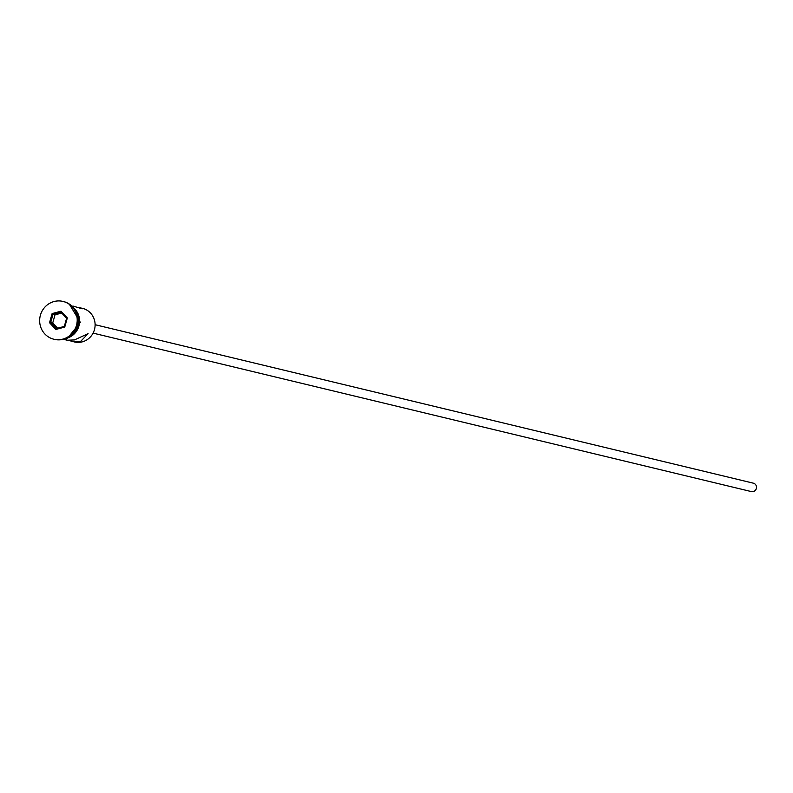 <?xml version="1.0" encoding="UTF-8"?>
<svg xmlns="http://www.w3.org/2000/svg" width="793" height="793" viewBox="0 0 793 793"><rect width="100%" height="100%" fill="white"/><g stroke="black" fill="none" stroke-linecap="round" stroke-linejoin="round"><path stroke-width="1.19" d="M69.07 340.514L74.373 341.942A17.287 16.653 -76.5 0 0 82.363 341.833A17.287 16.653 -76.5 0 0 95.11 324.902A17.287 16.653 -76.5 0 0 82.462 308.328L78.101 307.446M95.11 324.714L753.35 483.175A4.322 4.163 103.5 0 1 753.32 491.551A4.322 4.163 103.5 0 1 751.328 491.581L93.088 333.119M71.816 341.327L80.618 341.416L88.092 333.675L74.443 339.929L67.266 340.237L64.768 339.632M54.162 339.305A19.448 18.745 -76.5 0 0 54.439 339.374A19.448 18.745 -76.5 0 0 63.43 339.245A19.448 18.745 -76.5 0 0 77.773 320.194A19.448 18.745 -76.5 0 0 63.539 301.558A19.448 18.745 -76.5 0 0 63.262 301.489M72.867 306.019L82.214 308.814L79.905 307.714M68.367 337.114A17.287 16.653 -76.5 0 0 74.919 309.904M62.865 339.107A19.448 18.745 -76.5 0 0 77.208 320.065A19.448 18.745 -76.5 0 0 62.984 301.419A19.448 18.745 -76.5 0 0 53.993 301.548A19.448 18.745 -76.5 0 0 39.65 320.6A19.448 18.745 -76.5 0 0 53.874 339.235A19.448 18.745 -76.5 0 0 62.865 339.107M49.533 322.721L52.11 313.592L61.002 311.203L67.326 317.934L64.748 327.063L55.857 329.452L49.533 322.721L50.693 322.523L56.353 328.55L64.312 326.409L66.612 318.241L60.952 312.214L52.992 314.355L50.693 322.523L52.715 323.009L57.602 328.213M61.725 313.037L55.014 314.841L52.11 313.592M55.014 314.841L52.715 323.009M55.857 329.452L56.353 328.55M64.312 326.409L64.748 327.063M66.612 318.241L67.326 317.934M60.952 312.214L61.002 311.203M73.095 307.406A17.505 16.861 103.5 0 1 79.221 324.743A17.505 16.861 103.5 0 1 66.691 338.254M67.088 337.838A17.505 16.861 -76.5 0 0 74.106 308.675M66.196 338.383A17.505 16.861 103.5 0 1 65.611 338.512M63.539 301.558L62.984 301.419M69.219 304.006L80.351 322.364L66.691 339.235L60.605 339.771M54.439 339.374L53.874 339.235"/></g></svg>
